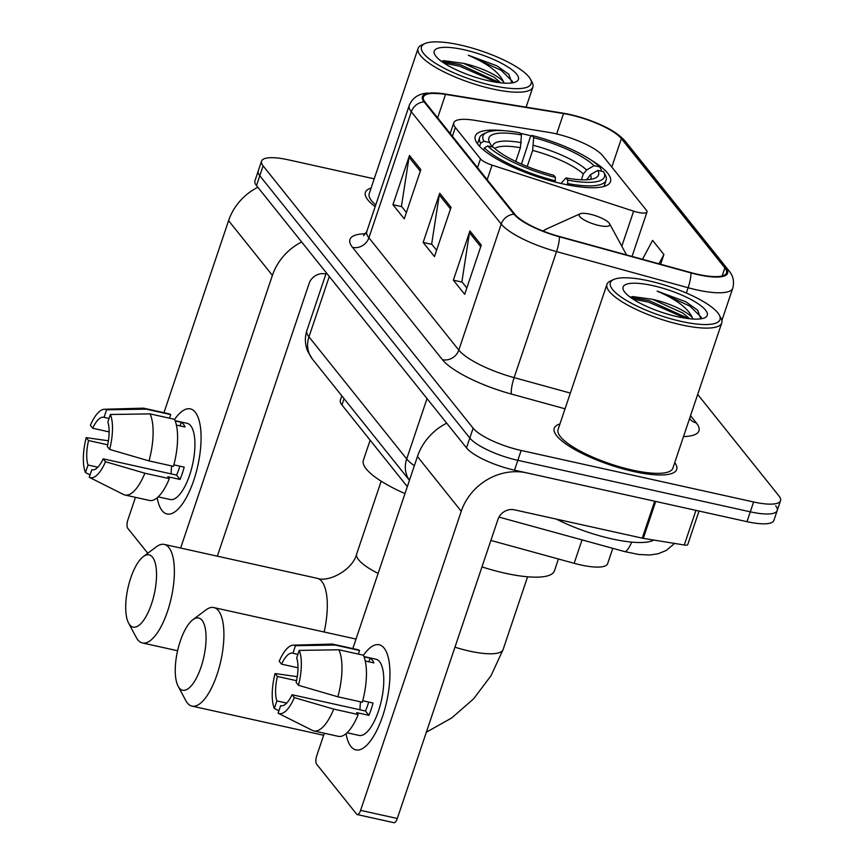 <?xml version="1.0" encoding="UTF-8"?>
<svg xmlns="http://www.w3.org/2000/svg" width="866" height="866" viewBox="0 0 866 866"><rect width="100%" height="100%" fill="white"/><g stroke="black" fill="none" stroke-linecap="round" stroke-linejoin="round"><path stroke-width="1.3" d="M554.77 133.516A40.366 10.587 18.6 0 0 548.568 132.325L474.536 120.298A40.366 10.587 18.6 0 0 453.795 122.766A40.366 10.587 18.6 0 0 455.364 127.519L480.489 158.9A13.455 3.529 18.6 0 0 492.083 165.125L633.62 211.163A13.455 3.529 18.6 0 0 647.01 211.954A13.455 3.529 18.6 0 0 646.491 210.373L602.801 155.804A40.366 10.587 18.6 0 0 554.77 133.516M531.421 135.962A71.326 18.695 18.6 0 0 522.858 133.894A71.326 18.695 18.6 0 0 520.163 133.31M503.969 130.69A71.326 18.695 18.6 0 0 475.282 136.146A71.326 18.695 18.6 0 0 562.9 183.906A71.326 18.695 18.6 0 0 610.476 181.644A71.326 18.695 18.6 0 0 590.926 159.961M407.312 486.638L341.929 404.963A40.366 10.587 -161.4 0 1 340.37 400.222L341.843 395.859M612.792 548.34L607.629 563.658A40.366 10.587 -161.4 0 1 574.158 563.311L490.881 540.438M374.199 178.84L288.486 159.853A40.366 10.587 18.6 0 0 261.554 161.13L254.929 180.821A40.366 10.587 18.6 0 0 256.488 185.562L466.493 447.884A40.366 10.587 18.6 0 0 514.523 470.173L746.979 521.668A40.366 10.587 18.6 0 0 773.901 520.39L777.224 510.55A40.366 10.587 18.6 0 0 775.655 505.798M258.241 170.97A40.366 10.587 18.6 0 0 259.8 175.722L469.805 438.034A40.366 10.587 18.6 0 0 517.846 460.322L750.292 511.828A40.366 10.587 18.6 0 0 777.224 510.55A40.366 10.587 18.6 0 1 750.292 511.828L517.846 460.322A40.366 10.587 18.6 0 1 469.805 438.034L259.8 175.722A40.366 10.587 18.6 0 1 258.241 170.97M371.103 188.063A64.593 16.941 18.6 0 0 365.398 192.36A64.593 16.941 18.6 0 0 375.151 206.693A64.593 16.941 18.6 0 1 365.398 192.36A64.593 16.941 18.6 0 1 371.103 188.063M559.956 423.961A64.593 16.941 18.6 0 0 554.251 428.259A64.593 16.941 18.6 0 0 633.598 471.505A64.593 16.941 18.6 0 0 676.692 469.469A64.593 16.941 18.6 0 0 674.744 462.596A64.593 16.941 18.6 0 1 676.692 469.469A64.593 16.941 18.6 0 1 633.598 471.505A64.593 16.941 18.6 0 1 554.251 428.259A64.593 16.941 18.6 0 1 559.956 423.961M570.142 114.842A43.062 11.29 -161.4 0 1 621.377 138.614L724.864 267.886A43.062 11.29 -161.4 0 1 726.531 272.952A43.062 11.29 -161.4 0 1 690.819 272.574L559.241 236.44A43.062 11.29 -161.4 0 1 514.989 214.411L425.076 102.112A43.062 11.29 -161.4 0 1 423.42 97.046A43.062 11.29 -161.4 0 1 445.525 94.405L563.528 113.565A43.062 11.29 -161.4 0 1 570.142 114.842M569.828 114.464L570.445 114.604L569.828 114.464A44.144 11.572 18.6 0 0 563.052 113.165L445.059 93.993A44.144 11.572 18.6 0 0 424.102 101.885L514.014 214.194A44.144 11.572 18.6 0 0 559.371 236.775L690.949 272.909A44.144 11.572 18.6 0 0 725.849 268.103L622.351 138.831A44.144 11.572 18.6 0 0 600.874 124.845A44.144 11.572 18.6 0 0 570.445 114.604A44.144 11.572 18.6 0 0 569.839 114.464L562.868 113.121A13.455 6.917 99.2 0 1 563.052 113.165M261.554 161.13A40.366 10.587 18.6 0 0 263.112 165.871L473.117 428.194A40.366 10.587 18.6 0 0 521.159 450.472L753.604 501.977A40.366 10.587 18.6 0 0 780.537 500.7A40.366 10.587 18.6 0 0 778.978 495.958L697.682 394.42M420.822 169.606L404.26 218.838L392.926 204.69L409.499 155.458L420.822 169.606M481.258 245.1L464.696 294.332L453.362 280.173L469.924 230.941L481.258 245.1M451.045 207.353L434.472 256.585L423.138 242.437L439.712 193.205L451.045 207.353M660.628 264.282L663.919 254.517L652.585 240.369L642.496 259.302M423.138 242.437L431.918 244.374M436.616 250.231L431.658 244.05L439.289 194.947A10.771 9.623 -38.7 0 1 439.712 193.205M453.362 280.173L462.141 282.121M466.828 287.977L461.881 281.796L469.502 232.683A10.771 9.623 -38.7 0 1 469.924 230.941M392.926 204.69L401.705 206.638M406.392 212.495L401.445 206.303L409.066 157.201A10.771 9.623 -38.7 0 1 409.499 155.458M663.919 254.517L658.961 263.827M162.104 510.659A53.833 19.626 102.5 0 1 157.211 497.755A53.833 19.626 102.5 0 0 162.104 510.659A53.833 19.626 102.5 0 0 183.105 502.93A53.833 19.626 102.5 0 0 200.219 425.693A53.833 19.626 102.5 0 0 195.24 412.194A53.833 19.626 102.5 0 1 195.976 473.107A53.833 19.626 102.5 0 1 167.019 513.982A53.833 19.626 102.5 0 1 162.104 510.659M174.564 419.447A53.833 19.626 102.5 0 1 195.24 412.194A53.833 19.626 102.5 0 0 190.314 408.882A53.833 19.626 102.5 0 0 174.564 419.447M257.841 187.262A53.833 48.095 141.3 0 0 228.581 220.646L163.955 412.681M301.66 241.982A53.833 48.095 141.3 0 0 272.4 275.377L180.637 548.048M135.464 497.344L127.93 519.73A6.733 2.457 -77.5 0 0 127.746 528.249L147.772 553.255M217.334 556.178L309.108 283.507A13.455 12.027 -38.7 0 1 325.475 273.905L325.908 274.002M97.836 467.196L88.018 465.02A26.911 9.818 102.5 0 1 88.538 440.556L107.687 444.799M109.138 431.896L92.684 428.248A26.911 9.818 102.5 0 1 103.747 417.26A26.911 9.818 102.5 0 1 104.061 417.347L109.051 418.451M171.132 473.886A26.911 9.818 102.5 0 1 171.717 465.94M175.084 420.66L187.11 423.333A39.024 14.235 102.5 0 1 190.682 425.736A39.024 14.235 102.5 0 1 191.224 469.902A39.024 14.235 102.5 0 1 170.223 499.53L158.197 496.868M175.181 420.941L181.275 422.283A39.024 14.235 102.5 0 1 183.343 424.113A39.024 14.235 102.5 0 1 185.053 427.003L176.393 425.087M179.836 466.168A26.911 9.818 -77.5 0 1 176.567 475.098L103.162 458.828L105.49 461.73L144.871 473.215L169.346 478.638L167.809 476.722L180.041 479.439A39.024 14.235 102.5 0 0 184.187 467.131L173.882 464.847M169.498 418.202L170.721 414.587L146.246 409.163L106.605 409.78L104.061 417.347M92.684 428.248L90.356 425.347A34.986 12.763 102.5 0 1 104.321 409.272L142.749 408.178A44.404 16.194 102.5 0 1 144.232 408.319L168.697 413.742A44.404 16.194 102.5 0 1 170.721 414.587M174.488 419.306A44.404 16.194 102.5 0 1 173.481 466.33L149.017 460.907L109.636 449.422L107.308 446.52A26.911 9.818 102.5 0 0 107.828 422.067L110.383 414.5L150.024 413.883L174.488 419.306M169.346 478.638A44.404 16.194 102.5 0 1 149.482 500.451L125.018 495.027A44.404 16.194 102.5 0 1 123.611 494.529L89.252 477.307A34.986 12.763 102.5 0 1 89.241 477.307L91.796 469.74L92.413 469.87M144.232 408.319A44.404 16.194 102.5 0 1 146.246 409.163M150.024 413.883A44.404 16.194 102.5 0 1 149.017 460.907M144.871 473.215A44.404 16.194 102.5 0 1 125.018 495.027M104.321 409.272A34.986 12.763 102.5 0 1 106.605 409.78M110.383 414.5A34.986 12.763 102.5 0 1 109.636 449.422M105.49 461.73A34.986 12.763 102.5 0 1 89.252 477.307M103.162 458.828A26.911 9.818 102.5 0 1 92.099 469.816A26.911 9.818 102.5 0 1 91.796 469.74M88.018 465.02L85.463 472.587L90.053 474.882M85.463 472.587A34.986 12.763 102.5 0 1 86.21 437.655L88.538 440.556M108.412 440.772L86.21 437.655M181.275 422.283L180.052 425.899M176.567 475.098L180.041 479.439M492.559 85.55A57.87 15.177 18.6 0 0 530.414 79.12A57.87 15.177 18.6 0 0 460.084 44.978A57.87 15.177 18.6 0 0 424.86 43.603A57.87 15.177 18.6 0 0 436.172 63.694A57.87 15.177 18.6 0 0 492.559 85.55M424.86 43.603L421.634 45.054A60.555 15.88 18.6 0 0 418.094 48.409A60.555 15.88 18.6 0 0 492.494 88.96A60.555 15.88 18.6 0 0 532.882 87.044A60.555 15.88 18.6 0 0 532.103 82.227L530.414 79.12M511.903 82.93L508.797 74.292L496.889 65.827L468.29 55.218C487.59 63.532 499.357 72.441 503.568 81.956A33.644 8.822 18.6 0 0 463.548 63.38L494.064 77.193L500.862 82.865M503.568 81.956L504.218 83.136M463.851 49.698A44.404 11.648 18.6 0 0 434.797 54.612A44.404 11.648 18.6 0 0 488.781 80.841A44.404 11.648 18.6 0 0 515.844 81.891A44.404 11.648 18.6 0 0 507.108 66.466A44.404 11.648 18.6 0 0 463.851 49.698M463.548 63.38L443.825 60.674L441.422 61.313L460.203 64.669L499.985 82.768M418.094 48.409L369.219 193.648A60.555 15.88 18.6 0 0 375.736 204.971M468.29 55.218L501.1 70.265L512.499 81.447M443.966 63.077L459.684 66.217L496.543 82.302M496.889 65.827L509.002 74.498M129.727 624.83A37.011 13.499 -77.5 0 0 151.507 603.959A37.011 13.499 -77.5 0 0 152.503 557.13A37.011 13.499 -77.5 0 0 143.323 556.589A37.011 13.499 -77.5 0 0 127.941 588.057A37.011 13.499 -77.5 0 0 128.59 623.087A37.011 13.499 -77.5 0 0 129.727 624.83M143.323 556.589L156.356 546.792A50.466 18.402 102.5 0 1 164.269 544.422A50.466 18.402 102.5 0 1 168.881 547.539A50.466 18.402 102.5 0 1 169.584 604.641A50.466 18.402 102.5 0 1 142.435 642.962A50.466 18.402 102.5 0 1 137.813 639.844A50.466 18.402 102.5 0 1 136.276 637.463L128.59 623.087M515.768 161.487L520.401 147.718L521.462 134.934A57.87 15.177 18.6 0 0 489.571 142.5L483.91 141.245L480.619 143.161L479.569 146.289M603.591 171.771A64.052 16.79 18.6 0 1 567.706 180.128L567.641 183.538A66.747 17.504 18.6 0 0 606.146 180.182A66.747 17.504 18.6 0 0 605.28 174.878L603.591 171.771A64.052 16.79 18.6 0 0 603.515 171.63L597.843 170.375L590.374 174.716L586.737 179.76M567.641 183.538L567.208 184.815M555.009 182.001L555.474 177.411A64.052 16.79 18.6 0 1 487.688 145.964L484.397 147.88A66.747 17.504 18.6 0 0 555.398 180.821M484.397 147.88L483.661 150.078M521.462 134.934L519.708 132.747A64.052 16.79 18.6 0 0 486.735 132.444L483.52 133.905A66.747 17.504 18.6 0 0 479.623 137.607A66.747 17.504 18.6 0 0 480.619 143.161M486.735 132.444A64.052 16.79 18.6 0 0 483.91 141.245M567.706 180.128L565.953 177.941A57.87 15.177 18.6 0 0 595.18 178.104A57.87 15.177 18.6 0 0 597.843 170.375M487.688 145.964L493.349 147.22A57.87 15.177 18.6 0 0 553.72 175.235L555.474 177.411M560.952 183.462L565.953 177.941M489.571 142.5L491.975 146.917M370.128 440.188L363.384 460.225A74.011 19.409 18.6 0 0 404.974 493.598M521.484 164.107L530.36 136.969L531.951 135.453A64.052 16.79 18.6 0 1 599.737 166.911L601.361 169.909L600.982 171.067M599.737 166.911L594.065 165.655A57.87 15.177 18.6 0 0 533.694 137.64L531.951 135.453M581.367 179.782L583.327 173.947L586.596 169.996L594.065 165.655M533.694 137.64L532.633 150.424L527.221 166.521M179.262 687.961A37.011 13.499 -77.5 0 0 201.042 667.091A37.011 13.499 -77.5 0 0 202.049 620.273A37.011 13.499 -77.5 0 0 192.869 619.731A37.011 13.499 -77.5 0 0 177.487 651.2A37.011 13.499 -77.5 0 0 178.136 686.218A37.011 13.499 -77.5 0 0 179.262 687.961M192.869 619.731L205.902 609.935A50.466 18.402 102.5 0 1 213.805 607.564A50.466 18.402 102.5 0 1 218.427 610.671A50.466 18.402 102.5 0 1 219.12 667.773A50.466 18.402 102.5 0 1 191.971 706.104A50.466 18.402 102.5 0 1 187.359 702.986A50.466 18.402 102.5 0 1 185.811 700.605L178.136 686.218M599.001 225.506A16.151 4.233 18.6 0 0 609.567 223.709A16.151 4.233 18.6 0 0 589.941 214.183A16.151 4.233 18.6 0 0 580.112 213.794A16.151 4.233 18.6 0 0 583.273 219.401A16.151 4.233 18.6 0 0 599.001 225.506M481.972 566.905A74.011 19.409 18.6 0 0 505.062 573.195A74.011 19.409 18.6 0 0 554.446 570.846L558.429 558.992M350.957 746.557A53.833 19.626 102.5 0 1 346.064 733.654A53.833 19.626 102.5 0 0 350.957 746.557A53.833 19.626 102.5 0 0 371.969 738.828A53.833 19.626 102.5 0 0 389.083 661.592A53.833 19.626 102.5 0 0 384.093 648.093A53.833 19.626 102.5 0 1 384.84 709.005A53.833 19.626 102.5 0 1 355.883 749.88A53.833 19.626 102.5 0 1 350.957 746.557M363.417 655.346A53.833 19.626 102.5 0 1 384.093 648.093A53.833 19.626 102.5 0 0 379.167 644.78A53.833 19.626 102.5 0 0 363.417 655.346M654.685 501.219L526.766 472.879A53.833 48.095 141.3 0 0 461.253 511.276L360.602 810.36L397.31 818.489L497.961 519.405A13.455 12.027 -38.7 0 1 514.339 509.803L642.258 538.143L654.685 501.219A6.733 1.764 18.6 0 0 655.714 501.425M446.694 423.16A53.833 48.095 141.3 0 0 417.444 456.544L352.808 648.58M324.317 733.242L316.783 755.628A6.733 2.457 -77.5 0 0 316.61 764.148L356.64 814.148A6.733 2.457 -77.5 0 0 357.257 814.57A6.733 2.457 -77.5 0 0 360.602 810.36M397.31 818.489A6.733 2.457 102.5 0 1 393.965 822.7L357.257 814.57M699.024 511.048L687.745 544.595A6.733 1.764 -161.4 0 1 684.281 545.006L643.286 538.349A6.733 1.764 -161.4 0 1 642.258 538.143M286.689 703.095L276.871 700.919A26.911 9.818 102.5 0 1 277.391 676.454L296.551 680.698M297.991 667.794L281.537 664.146A26.911 9.818 102.5 0 1 292.6 653.159A26.911 9.818 102.5 0 1 292.914 653.245L297.904 654.35M359.985 709.784A26.911 9.818 102.5 0 1 360.57 701.839M363.936 656.558L375.963 659.232A39.024 14.235 102.5 0 1 379.535 661.635A39.024 14.235 102.5 0 1 380.077 705.79A39.024 14.235 102.5 0 1 359.087 735.429L347.05 732.766M364.045 656.839L370.128 658.182A39.024 14.235 102.5 0 1 372.196 660.011A39.024 14.235 102.5 0 1 373.906 662.901L365.257 660.985M368.689 702.066A26.911 9.818 -77.5 0 1 365.43 710.997L292.026 694.727L294.343 697.628L333.735 709.113L358.199 714.537L356.673 712.621L368.905 715.338A39.024 14.235 102.5 0 0 373.04 703.03L362.735 700.746M358.362 654.101L359.574 650.485L335.11 645.062L295.458 645.679L292.914 653.245M281.537 664.146L279.209 661.245A34.986 12.763 102.5 0 1 293.173 645.17L331.602 644.077A44.404 16.194 102.5 0 1 333.085 644.217L357.561 649.63A44.404 16.194 102.5 0 1 359.574 650.485M363.352 655.205A44.404 16.194 102.5 0 1 362.345 702.229L337.87 696.805L298.489 685.32L296.161 682.419A26.911 9.818 102.5 0 0 296.692 657.965L299.235 650.398L338.877 649.781L363.352 655.205M358.199 714.537A44.404 16.194 102.5 0 1 338.346 736.349L313.871 730.926A44.404 16.194 102.5 0 1 312.474 730.428L278.105 713.205L280.649 705.628L281.277 705.768M333.085 644.217A44.404 16.194 102.5 0 1 335.11 645.062M338.877 649.781A44.404 16.194 102.5 0 1 337.87 696.805M333.735 709.113A44.404 16.194 102.5 0 1 313.871 730.926M293.173 645.17A34.986 12.763 102.5 0 1 295.458 645.679M299.235 650.398A34.986 12.763 102.5 0 1 298.489 685.32M294.343 697.628A34.986 12.763 102.5 0 1 278.105 713.205M292.026 694.727A26.911 9.818 102.5 0 1 280.963 705.714A26.911 9.818 102.5 0 1 280.649 705.628M276.871 700.919L274.327 708.485L278.917 710.78M274.327 708.485A34.986 12.763 102.5 0 1 275.074 673.553L277.391 676.454M297.276 676.671L275.074 673.553M370.128 658.182L368.916 661.797M365.43 710.997L368.905 715.338M681.423 321.448A57.87 15.177 18.6 0 0 719.267 315.018A57.87 15.177 18.6 0 0 648.937 280.876A57.87 15.177 18.6 0 0 613.713 279.501A57.87 15.177 18.6 0 0 625.025 299.593A57.87 15.177 18.6 0 0 681.423 321.448M613.713 279.501L610.487 280.952A60.555 15.88 18.6 0 0 606.958 284.308A60.555 15.88 18.6 0 0 681.347 324.858A60.555 15.88 18.6 0 0 721.746 322.942A60.555 15.88 18.6 0 0 720.956 318.125L719.267 315.018M606.958 284.308L558.072 429.547A60.555 15.88 18.6 0 0 632.472 470.097A60.555 15.88 18.6 0 0 672.86 468.181L721.746 322.942M556.47 519.135A67.288 17.645 18.6 0 0 611.991 538.912A67.288 17.645 18.6 0 0 653.862 540.059M700.756 318.829L697.65 310.19L685.742 301.725L657.142 291.106C676.454 299.43 688.21 308.339 692.432 317.854A33.644 8.822 18.6 0 0 652.401 299.279L682.917 313.091L689.726 318.764M692.432 317.854L693.071 319.034M652.715 285.596A44.404 11.648 18.6 0 0 623.65 290.511A44.404 11.648 18.6 0 0 677.645 316.74A44.404 11.648 18.6 0 0 704.697 317.79A44.404 11.648 18.6 0 0 695.961 302.364A44.404 11.648 18.6 0 0 652.715 285.596M652.401 299.279L632.678 296.573L630.275 297.211M657.142 291.106L689.964 306.163L701.363 317.346M632.819 298.976L648.547 302.115L685.396 318.201M685.742 301.725L697.855 310.396M630.307 297.233L649.056 300.567L688.849 318.666M344.062 398.641L341.929 404.963M582.039 539.897L574.158 563.311M455.364 127.519L452.42 136.254M480.489 158.9L477.545 167.647M492.083 165.125L487.19 179.684M633.62 211.163L621.81 246.247M631.736 542.127A26.911 5.488 105.4 0 1 624.559 551.566L498.989 517.089M256.488 185.562L263.112 165.871M746.979 521.668L753.604 501.977M514.523 470.173L521.159 450.472M466.493 447.884L473.117 428.194M409.445 480.305L312.42 359.119L307.766 351.39C304.919 344.56 304.626 337.61 306.878 330.552A53.833 14.116 18.6 0 0 308.967 336.874L329.286 276.492M312.42 359.119A26.911 24.042 -38.7 0 1 308.967 336.874L406.695 458.948L427.014 398.577M409.456 480.273A26.911 24.042 -38.7 0 1 406.695 458.948A53.833 14.116 18.6 0 0 414.349 465.735M621.377 138.614L611.807 167.051M690.538 415.669L696.351 422.933A13.455 12.027 -38.7 0 1 690.321 419.415M696.351 422.933A67.288 17.645 -161.4 0 1 683.501 436.561M562.683 113.1A13.455 6.917 99.2 0 1 562.868 113.121L444.875 93.961A13.455 6.917 99.2 0 1 445.059 93.993M514.014 214.194A13.455 12.027 141.3 0 0 501.219 224.056L411.318 111.757A13.455 12.027 -38.7 0 1 424.102 101.885M559.371 236.775A13.455 2.75 105.4 0 1 556.546 251.605A53.833 14.116 -161.4 0 1 501.219 224.056L458.807 350.091A53.833 14.116 18.6 0 0 514.123 377.63L570.348 393.077M444.68 93.939A13.455 6.917 99.2 0 1 444.875 93.961L426.873 93.106C418.17 93.972 412.292 98.085 409.239 105.425L366.816 231.46A53.833 14.116 18.6 0 0 368.905 237.793L458.807 350.091A13.455 12.027 -38.7 0 1 442.429 359.693L352.527 247.384A67.288 17.645 -161.4 0 1 365.658 233.744M352.527 247.384A13.455 12.027 -38.7 0 0 368.905 237.793L411.318 111.757A53.833 14.116 -161.4 0 1 409.239 105.425M690.949 272.909A13.455 2.75 105.4 0 1 688.124 287.728L556.546 251.605L514.123 377.63A13.455 2.75 -74.6 0 0 511.579 394.117A67.288 17.645 -161.4 0 1 442.429 359.693M725.849 268.103A13.455 12.027 -38.7 0 1 728.945 270.755C733.199 275.702 734.465 281.515 732.755 288.205A53.833 14.116 -161.4 0 1 688.124 287.728L686.337 293.022M600.874 124.845C612.045 129.813 620.24 135.356 625.458 141.483A13.455 12.027 141.3 0 0 622.351 138.831M565.054 408.806L511.579 394.117M724.864 267.886L722.147 275.973M563.528 113.565L556.665 133.949M445.525 94.405L437.655 117.808M450.504 208.955L439.289 194.947M420.281 171.208L409.066 157.201M480.717 246.702L469.502 232.683M272.4 275.377L228.581 220.646M324.144 632.007A50.466 18.402 -77.5 0 0 321.806 581.422A50.466 18.402 -77.5 0 0 317.194 578.304C328.398 582.71 352.819 569.969 356.705 553.894A50.466 13.228 -161.4 0 0 358.654 559.826A50.466 13.228 -161.4 0 0 378.117 573.389M520.401 147.718A49.795 13.055 18.6 0 0 494.735 148.487M590.46 179.392A51.765 13.575 18.6 0 0 590.374 174.716M521.31 142.674A51.765 13.575 18.6 0 0 492.592 147.047M587.527 179.717A49.795 13.055 18.6 0 0 587.105 178.667M586.596 169.996A51.765 13.575 18.6 0 0 533.543 145.38M583.327 173.947A49.795 13.055 18.6 0 0 532.633 150.424M527.589 576.788L503.124 649.489A50.466 13.228 -161.4 0 1 469.459 651.091A50.466 13.228 -161.4 0 1 454.953 647.194M542.895 230.995L546.165 229.111A44.502 11.669 18.6 0 0 543.675 231.298M461.253 511.276L417.444 456.544M655.714 501.446L643.286 538.349M684.281 545.006L695.939 510.366M453.795 122.766L450.201 133.483M647.01 211.954L632.039 256.433M674.56 543.426L666.225 550.484L658.171 553.753L649.846 554.998L638.848 554.5L624.559 551.566M306.878 330.552L326.32 272.79M689.986 419.025L689.91 417.542M728.945 270.755L625.458 141.483M780.537 500.7L777.224 510.55M732.755 288.205L721.865 320.55M366.816 231.46L363.525 235.704M526.117 107.157L532.882 87.044M177.584 650.745L142.435 642.962M604.046 186.428L606.146 180.182M477.512 143.853L479.623 137.607M317.194 578.304L164.269 544.422M381.17 481.193L356.705 553.894M323.635 735.266L191.971 706.104M609.567 223.709L626.529 254.918M580.112 213.794L546.165 229.111M356.013 639.065L213.805 607.564M503.124 649.489L491.044 675.642L473.615 698.83L451.706 717.968L426.353 732.181"/></g></svg>
